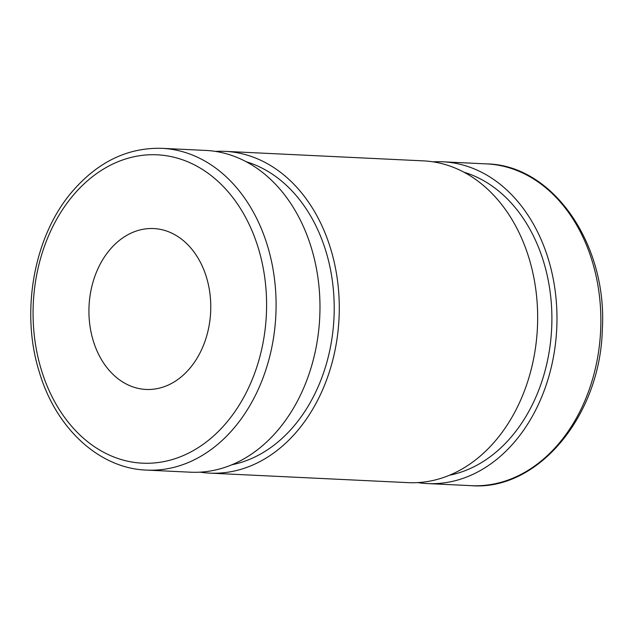 <?xml version="1.0" encoding="UTF-8"?>
<svg xmlns="http://www.w3.org/2000/svg" width="634" height="634" viewBox="0 0 634 634"><rect width="100%" height="100%" fill="white"/><g stroke="black" fill="none" stroke-linecap="round" stroke-linejoin="round"><path stroke-width="0.95" d="M433.165 161.844A161.068 121.744 92.7 0 1 442.849 161.805A161.068 121.744 92.7 0 1 556.739 328.515A161.068 121.744 92.7 0 1 427.411 483.568A161.068 121.744 92.7 0 1 417.782 482.593M161.963 148.332L205.852 150.432A161.068 121.744 92.7 0 1 319.742 317.151A161.068 121.744 92.7 0 1 190.414 472.195L146.525 470.095A161.068 121.744 -87.3 0 0 275.853 315.043A161.068 121.744 -87.3 0 0 161.963 148.332C127.838 147.389 97.929 161.797 72.244 191.547C33.959 235.951 20.209 311.563 39.284 371.952C55.855 428.418 99.364 468.494 146.525 470.095M127.379 235.016A80.534 60.872 92.7 0 1 153.713 228.557A80.534 60.872 92.7 0 1 210.654 311.92A80.534 60.872 92.7 0 1 145.994 389.442A80.534 60.872 92.7 0 1 89.679 323.76A80.534 60.872 92.7 0 1 127.379 235.016M246.301 161.765A154.355 116.672 92.7 0 1 333.983 317.832A154.355 116.672 92.7 0 1 231.767 464.785M215.481 151.407A161.068 121.744 92.7 0 1 225.157 151.36A161.068 121.744 92.7 0 1 339.047 318.078A161.068 121.744 92.7 0 1 209.727 473.123A161.068 121.744 92.7 0 1 200.098 472.156M225.157 151.36L423.536 160.877A161.068 121.744 92.7 0 1 537.426 327.588A161.068 121.744 92.7 0 1 408.106 482.64L209.727 473.123M463.985 172.21A154.355 116.672 92.7 0 1 551.667 328.277A154.355 116.672 92.7 0 1 449.451 475.231M486.738 163.905A161.068 121.744 92.7 0 1 600.628 330.623A161.068 121.744 92.7 0 1 471.3 485.668C537.767 491.001 600.216 416.015 602.3 329.87C607.729 244.455 552.919 164.983 486.738 163.905L442.849 161.805M41.321 369.788A154.355 116.672 92.7 0 1 166.813 155.805A154.355 116.672 92.7 0 1 241.435 401.409A154.355 116.672 92.7 0 1 41.321 369.788M427.411 483.568L471.3 485.668"/></g></svg>
